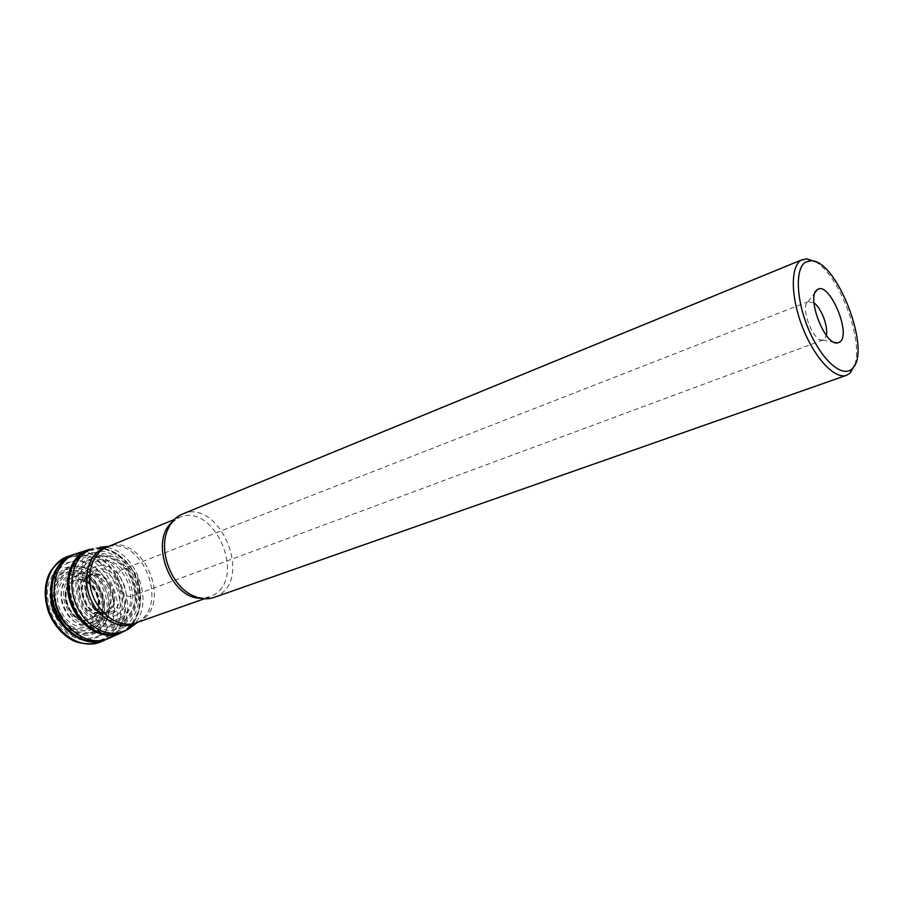 <?xml version="1.0" encoding="UTF-8"?>
<svg xmlns="http://www.w3.org/2000/svg" width="903" height="903" viewBox="0 0 903 903"><rect width="100%" height="100%" fill="white"/><g stroke="black" fill="none" stroke-linecap="round" stroke-linejoin="round"><path stroke-width="0.68" stroke-dasharray="4.51 3.39" d="M90.729 618.69L90.808 618.634C107.592 610.349 94.239 575.245 76.191 580.211C52.972 584.444 70.49 630.802 90.729 618.69M91.203 618.397L91.192 618.397C71.145 630.35 53.717 584.534 76.631 580.132L77.466 579.974C94.894 576.148 107.491 609.232 91.925 617.968L91.226 618.386C107.942 610.157 94.623 575.155 76.653 580.132C53.559 584.365 71.01 630.486 91.135 618.431L90.808 618.634M103.89 612.652L101.746 613.577C83.99 620.451 69.892 583.394 87.715 576.724L88.494 576.407C105.73 569.217 120.663 604.446 103.89 612.652M124.332 630.734L109.41 634.278C98.337 632.337 88.426 626.343 79.69 616.297C72.646 604.513 69.238 591.996 69.452 578.744C72.093 566.395 77.816 557.207 86.643 551.169L101.712 548.448C112.536 550.875 122.074 557.004 130.314 566.813C136.974 578.123 140.292 590.156 140.292 602.899C138.069 614.966 132.752 624.244 124.332 630.734C102.829 644.121 69.723 617.866 69.159 585.776C67.781 553.652 98.653 537.748 121.104 556.869C135.766 570.12 142.031 586.566 139.886 606.218C137.888 617.483 132.707 625.666 124.332 630.768M75.875 553.753C115.55 538.357 149.006 617.675 111.159 637.123L108.958 638.263M815.33 261.735C839.045 274.67 863.787 339.709 854.678 365.139M182.316 514.112C218.391 497.361 253.348 577.04 218.21 595.517L214.034 597.459M134.378 595.179C146.331 589.354 135.258 563.675 123.135 569.138L122.266 569.533C110.189 575.064 121.092 601.026 133.238 595.698L134.378 595.179M813.953 302.81L807.993 301.862C799.742 306.557 813.242 342.011 822.52 340.036L824.213 339.393L826.347 335.374M92.535 627.416C118.248 613.284 93.325 560.605 67.206 574.105C57.984 579.816 53.728 592.312 56.596 605.721C59.756 614.379 64.745 621.253 71.551 626.332C78.866 629.696 85.864 630.057 92.535 627.416M92.975 628.759C82.737 633.443 70.186 629.526 61.291 618.645C56.37 610.417 53.999 601.68 54.18 592.402C56.065 583.733 60.14 577.22 66.416 572.886C93.81 558.765 119.896 613.927 92.975 628.759M92.072 625.655C116.227 612.415 92.806 562.908 68.301 575.629C59.654 581.001 55.67 592.729 58.368 605.292C63.436 622.02 79.915 631.795 92.072 625.655M91.237 622.415C69.757 634.764 48.175 589.524 70.332 578.439C91.869 567.186 112.514 610.812 91.237 622.415M90.729 618.713C108.857 608.893 91.248 571.723 72.974 581.351C54.203 590.799 72.488 629.131 90.729 618.713M91.542 618.194L90.751 618.6C71.213 628.759 54.812 585.686 76.168 580.29C94.217 573.834 108.789 609.796 91.542 618.194M106.159 611.952L103.924 612.911C86.112 619.672 71.992 582.57 89.792 575.775C107.096 567.016 123.519 603.407 106.159 611.952M107.22 611.749L102.75 613.193C86.349 616.286 74.418 584.93 88.731 576.34C105.798 563.607 125.946 602.335 107.22 611.749M111.916 611.523L106.204 613.16C89.329 615.18 77.376 583.778 91.327 574.071C109.308 558.81 132.414 601.093 111.916 611.523M114.421 612.347C94.318 623.939 73.854 580.9 94.578 570.47C114.726 559.86 134.355 601.443 114.421 612.347M116.961 614.672C94.205 627.89 70.942 578.981 94.476 567.197C117.311 555.255 139.491 602.29 116.961 614.672M119.93 618.25C109.952 622.833 97.671 618.871 88.923 608.046C84.058 599.874 81.699 591.205 81.823 582.017C83.607 573.439 87.546 567.028 93.652 562.761C120.325 548.945 146.139 603.735 119.93 618.25M120.946 619.65C110.437 624.492 97.468 620.327 88.246 608.893C83.11 600.281 80.604 591.115 80.739 581.43C82.624 572.378 86.79 565.617 93.235 561.135C103.958 556.767 116.589 561.339 125.415 572.536C130.348 580.9 132.797 589.794 132.786 599.208C131.116 608.103 127.176 614.92 120.946 619.65M122.277 622.246L110.313 625.011C101.475 623.409 93.562 618.589 86.598 610.552C80.988 601.15 78.268 591.149 78.414 580.573C80.48 570.696 85.04 563.325 92.072 558.449L104.127 556.214C112.819 558.122 120.483 563.032 127.131 570.91C132.493 580.019 135.168 589.704 135.145 599.953C133.351 609.649 129.05 617.076 122.277 622.246M122.368 622.472L110.324 625.26C101.418 623.646 93.449 618.792 86.44 610.699C80.796 601.229 78.042 591.16 78.2 580.505C80.288 570.572 84.871 563.145 91.948 558.235L104.082 555.988C112.841 557.919 120.55 562.851 127.244 570.786C132.639 579.952 135.337 589.704 135.315 600.021C133.509 609.785 129.185 617.268 122.368 622.472M122.752 623.668L110.279 626.558C101.057 624.899 92.806 619.876 85.537 611.5C79.678 601.68 76.834 591.251 76.992 580.211C79.159 569.917 83.911 562.23 91.259 557.151L103.822 554.826C112.886 556.824 120.878 561.937 127.797 570.154C133.384 579.647 136.172 589.738 136.161 600.416C134.287 610.518 129.818 618.273 122.752 623.668M123.147 625.034L110.189 628.059C100.594 626.343 92.016 621.129 84.453 612.415C78.369 602.211 75.412 591.363 75.592 579.884C77.839 569.195 82.783 561.203 90.424 555.932L103.484 553.528C112.898 555.616 121.194 560.932 128.373 569.466C134.175 579.32 137.064 589.783 137.053 600.879C135.111 611.376 130.472 619.424 123.147 625.034M123.892 627.54L110.042 630.791C99.781 628.973 90.605 623.409 82.512 614.096C75.987 603.17 72.827 591.567 73.019 579.286C75.446 567.852 80.739 559.318 88.912 553.697L102.886 551.146C112.931 553.392 121.792 559.07 129.456 568.19C135.642 578.699 138.735 589.873 138.723 601.714C136.658 612.923 131.714 621.535 123.892 627.54M88.528 549.701C127.255 534.644 160.192 612.776 123.237 631.773L130.642 625.948C131.307 624.808 136.33 621.738 139.886 606.218M72.748 554.905C112.536 537.895 147.403 618.194 108.992 637.97L105.437 639.685M73.211 554.735C112.999 540.231 145.665 619.074 107.988 638.398L105.527 639.651M68.56 556.135C108.778 541.224 141.906 620.79 103.766 640.362L102.095 641.243M66.145 558.46C105.267 542.195 139.006 620.53 101.35 639.843L97.772 641.559M96.531 642.022C66.077 654.968 30.77 601.24 50.85 571.497M98.664 637.157L84.577 640.498C74.17 638.737 64.881 633.206 56.72 623.917C50.162 613.002 47.012 601.387 47.283 589.072C49.812 577.593 55.241 569.003 63.571 563.325L77.771 560.684C87.963 562.874 96.926 568.518 104.669 577.615C110.888 588.124 113.959 599.31 113.88 611.184C111.712 622.427 106.644 631.095 98.664 637.157M95.537 633.229L104.759 623.984C108.665 615.203 109.635 605.507 107.649 594.896C103.913 584.681 98.043 576.464 90.04 570.244C81.349 565.955 72.861 565.233 64.587 568.1L54.959 577.017C50.715 585.833 49.575 595.743 51.539 606.748C55.422 617.37 61.539 625.79 69.881 631.987C78.843 636.073 87.399 636.491 95.537 633.229M94.488 631.739L82.658 634.504C73.933 632.992 66.167 628.341 59.338 620.564C53.864 611.444 51.234 601.737 51.448 591.442C53.548 581.825 58.085 574.613 65.05 569.827C76.62 565.143 90.176 569.917 99.59 581.735C104.827 590.562 107.412 599.976 107.333 609.965C105.493 619.413 101.204 626.671 94.488 631.739M93.065 628.996C82.737 633.714 70.084 629.763 61.122 618.792C56.155 610.507 53.762 601.691 53.954 592.334C55.851 583.598 59.959 577.04 66.291 572.66C93.901 558.438 120.201 614.029 93.065 628.996M94.014 621.659C72.33 634.143 50.489 588.361 72.883 577.164C94.623 565.809 115.505 609.931 94.014 621.659M94.826 623.826C118.304 610.97 95.492 562.75 71.698 575.132C47.137 587.356 71.089 637.552 94.826 623.826M67.635 569.319C97.377 552.67 126.883 615.124 96.677 630.441C81.552 636.525 68.707 630.644 58.131 612.81C50.828 593.169 53.999 578.676 67.635 569.319M97.298 631.649C107.931 624.402 112.491 609.683 109.082 594.242C105.437 584.264 99.714 576.238 91.903 570.165C83.426 565.978 75.152 565.278 67.082 568.066L57.713 576.78C53.57 585.37 52.464 595.043 54.394 605.789C58.187 616.151 64.147 624.357 72.274 630.418C81.022 634.414 89.352 634.82 97.298 631.649M99.973 635.035C85.582 643.467 64.271 634.087 55.094 614.582C45.703 595.201 51.189 571.272 66.201 563.969C100.775 544.814 134.908 617.133 99.973 635.035M68.143 558.235C52.216 565.978 45.635 590.618 54.417 611.884C62.996 633.24 84.735 645.837 101.328 639.809C119.41 633.601 127.323 608.08 118.756 586.013C110.482 563.833 87.614 550.017 69.971 557.411L68.143 558.235M88.099 549.927C105.741 542.545 128.689 556.598 137.064 579.037C145.722 601.375 137.922 627.122 119.851 633.342L101.328 639.809C90.955 641.638 84.239 641.683 81.18 639.956L67.511 632.45L61.675 626.705L59.09 623.431L51.922 609.559C48.525 595.63 49.473 582.706 54.767 570.775L67.906 558.347L88.099 549.927M108.518 546.439L109.613 546.247C143.554 539.068 168.489 604.581 138.362 621.795L137.414 622.37M130.608 627.416C158.736 606.906 134.728 543.82 100.086 547.207M137.707 622.269L139.92 621.061C173.861 603.622 141.816 531.02 107.085 547.026L108.8 546.326M171.547 522.702L179.291 517.487C213.785 501.504 247.095 577.514 213.469 595.111L209.53 596.939L200.274 598.204M102.536 613.295L91.925 617.968M88.494 576.407L77.466 579.974M87.715 576.724L91.327 574.071C86.191 577.175 84.905 585.121 87.467 597.921C90.864 608.938 103.518 614.503 106.204 613.16L101.746 613.577M89.431 549.408L99.353 548.155C100.933 548.606 107.22 546.992 121.104 556.869M167.224 530.795C171.988 522.069 176.006 517.633 179.291 517.487L174.223 519.564M191.662 595.032C201.019 598.384 206.979 599.016 209.53 596.939L204.371 598.768M808.772 301.433L123.135 569.138M823.389 339.844L133.238 595.698M822.52 340.036L834.158 342.293M807.993 301.862L815.183 292.448"/><path stroke-width="1.35" d="M108.958 638.263L107.164 639.008C89.736 645.916 66.37 632.235 57.758 609.22C48.897 586.307 57.239 560.549 74.859 554.115L89.431 549.408M805.668 262.107C794.708 268.27 796.119 301.071 809.269 330.904C822.261 360.861 842.713 378.334 852.071 368.74C872.354 352.272 837.092 259.601 810.984 260.786L805.668 262.107M839.767 342.034L837.465 342.948C824.744 345.793 805.826 296.082 817.226 289.761C828.74 279.975 852.06 334.189 839.767 342.034M854.678 365.139L850.299 372.939L846.574 375.287C834.993 379.723 814.653 358.209 802.733 327.778C790.667 297.414 790.283 266.374 801.209 260.211L806.876 258.822L815.33 261.735M846.574 375.287L214.034 597.459C206.956 599.852 199.495 599.039 191.662 595.032C171.367 585.099 158.668 551.71 167.224 530.795C170.396 522.589 175.43 517.024 182.316 514.112L802.53 259.545M826.347 335.374C828.457 326.739 821.267 307.855 813.953 302.81M108.168 638.613L120.313 633.229C103.224 640.791 79.633 627.303 70.987 604.186C62.07 581.171 70.739 555.413 88.528 549.701M105.437 639.685L105.064 639.832C87.591 646.819 64.136 633.138 55.501 610.078C46.617 587.119 55.049 561.305 72.748 554.905L74.859 554.115M105.527 639.651L105.346 639.73C87.76 647.835 63.278 634.211 54.417 610.496C45.274 586.882 54.496 560.436 73.019 554.792L73.211 554.735M102.095 641.243L101.125 641.694C83.358 649.9 58.616 636.209 49.688 612.29C40.466 588.496 49.834 561.813 68.56 556.135L72.748 554.905M97.772 641.559L96.531 642.022M50.85 571.497C54.699 565.176 59.801 560.831 66.145 558.46M137.707 622.269L128.124 629.21L119.851 633.342C103.258 639.369 81.439 626.547 72.748 604.92C63.865 583.383 70.366 558.505 86.282 550.762L89.149 550.029C72.556 558.065 66.551 584.907 77.105 606.748C87.422 628.736 111.137 639.335 126.973 629.91L130.608 627.416M137.414 622.37L137.301 622.438C121.758 631.739 98.201 619.481 89.837 596.928C81.157 574.489 90.706 549.735 108.518 546.439M100.086 547.207L108.8 546.326M174.223 519.564L107.085 547.026C91.982 552.975 85.153 575.629 92.953 595.822C100.549 616.094 120.72 628.488 135.947 622.889L204.371 598.768M200.274 598.204C170.757 598.497 149.3 542.116 171.547 522.702M68.56 556.135C57.578 560.232 49.721 570.888 47.667 577.581C44.157 588.801 44.54 600.506 48.807 612.708C53.762 624.65 61.28 633.624 71.371 639.629C76.563 643.297 92.896 645.747 101.125 641.694L107.164 639.008M834.158 342.293L837.465 342.948M815.183 292.448L817.226 289.761M810.984 260.786L806.876 258.822M852.071 368.74L850.299 372.939"/></g></svg>
